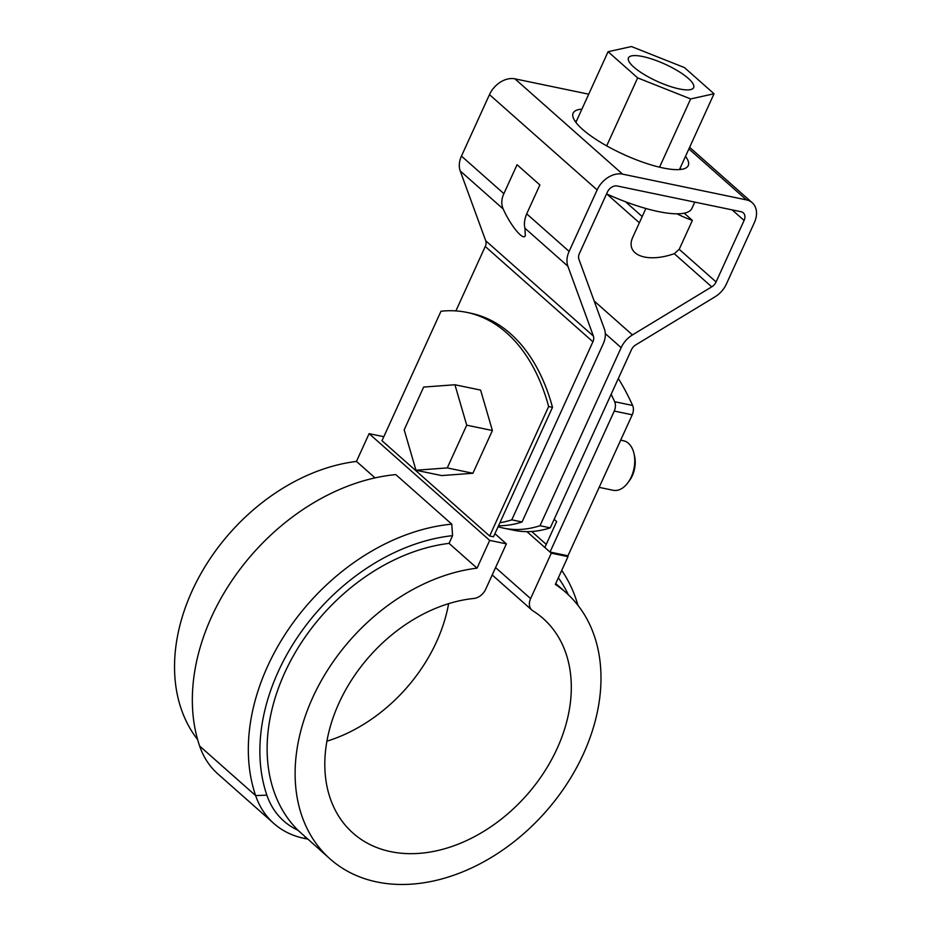 <?xml version="1.0" encoding="UTF-8"?>
<svg xmlns="http://www.w3.org/2000/svg" width="931" height="931" viewBox="0 0 931 931"><rect width="100%" height="100%" fill="white"/><g stroke="black" fill="none" stroke-linecap="round" stroke-linejoin="round"><path stroke-width="1.4" d="M466.885 312.409A202.388 127.338 101.7 0 0 440.98 311.245L381.989 440.712L489.648 536L548.65 406.533A202.388 127.338 101.7 0 0 466.885 312.409L470.737 313.212A202.388 127.338 101.7 0 1 552.502 407.336L548.65 406.533M552.502 407.336L493.5 536.803L489.648 536M492.196 574.974L531.857 610.061A12.65 9.252 -48.5 0 0 532.765 610.748A143.362 104.842 -48.5 0 1 543.076 618.428A143.362 104.842 -48.5 0 1 526.574 795.272A143.362 104.842 -48.5 0 1 353.047 833.14A143.362 104.842 -48.5 0 1 342.678 695.445A143.362 104.842 -48.5 0 1 473.798 598.482A12.65 9.252 -48.5 0 0 485.691 589.253L506.383 543.855L489.694 540.387L477.044 568.154L449.045 543.378L452.571 535.662L451.768 524.153L395.78 474.601A194.754 142.431 131.5 0 0 199.63 746.034A114.688 83.871 131.5 0 0 217.924 773.975L273.912 823.528A114.688 83.871 -48.5 0 1 255.618 795.586A194.754 142.431 -48.5 0 1 451.768 524.153M566.7 555.516L567.991 556.657L555.33 584.424A177.891 130.107 -48.5 0 1 565.955 592.57A177.891 130.107 -48.5 0 1 545.485 812.007A177.891 130.107 -48.5 0 1 330.156 858.999A177.891 130.107 -48.5 0 1 316.517 689.65A177.891 130.107 -48.5 0 1 477.044 568.154M567.991 556.657L551.303 553.189L530.612 598.598A12.65 9.252 -48.5 0 0 531.857 610.061M531.694 531.496L546.253 544.379M489.694 540.387L369.107 433.66L383.805 436.709M494.92 533.707L506.383 543.855M307.661 839.087L304.03 838.331A114.688 83.871 -48.5 0 1 273.912 823.528M551.303 553.189L526.946 531.636M568.375 594.793A186.328 136.275 131.5 0 0 558.344 577.814M561.719 570.424A194.754 142.431 -48.5 0 1 577.93 605.301M449.045 543.378A177.891 130.107 -48.5 0 0 290.309 661.417A177.891 130.107 -48.5 0 0 297.908 830.219A106.25 77.715 -48.5 0 1 266.848 795.144A186.328 136.275 -48.5 0 1 452.571 535.662M448.626 603.66A143.362 104.842 -48.5 0 1 326.909 741.181M197.605 739.54A177.891 130.107 -48.5 0 1 201.457 572.658A177.891 130.107 -48.5 0 1 356.457 461.427L369.107 433.66M375.065 477.894L356.457 461.427M297.908 830.219L330.156 858.999M455.887 310.907L485.249 246.482A8.437 6.168 131.5 0 0 485.726 240.78L460.205 170.932L503.147 208.928C510.747 225.919 523.397 241.152 525.317 235.636L524.944 228.223L567.875 266.219L593.396 336.079L485.726 240.78M588.718 94.182L514.924 78.844A21.925 16.036 131.5 0 0 489.473 94.625L461.45 156.105A21.925 16.036 131.5 0 0 460.205 170.932M498.085 526.76A165.381 104.051 -78.3 0 0 503.496 528.121L513.761 530.263A165.381 104.051 101.7 0 0 550.268 527.854L631.427 349.777A8.437 6.168 131.5 0 1 635.78 344.877L715.043 296.803A21.925 16.036 131.5 0 0 726.355 284.083L754.366 222.602A21.925 16.036 131.5 0 0 752.213 202.714A21.925 16.036 131.5 0 0 746.453 199.886L622.595 174.144A21.925 16.036 131.5 0 0 597.143 189.924L569.12 251.393A21.925 16.036 131.5 0 0 567.875 266.219M645.87 208.486L633.15 236.404C624.166 254.5 645.939 263.648 674.265 253.686L679.211 249.31L692.373 220.403L684.518 213.443A22.344 5.877 -155.5 0 1 683.994 213.211M503.496 528.121A165.381 104.051 -78.3 0 0 540.003 525.724L621.152 347.647L605.325 333.635M674.265 253.686L711.738 286.841L632.463 334.916A21.925 16.036 131.5 0 0 621.152 347.647M732.127 209.871L744.102 220.461A8.437 6.168 131.5 0 0 743.275 212.815A8.437 6.168 131.5 0 0 741.053 211.733L617.195 185.979A8.437 6.168 131.5 0 0 607.408 192.054L579.396 253.535A8.437 6.168 131.5 0 0 578.907 259.237L604.428 329.085A21.925 16.036 131.5 0 1 603.183 343.911L522.035 521.988A165.381 104.051 101.7 0 1 498.527 525.759M692.373 220.403A35.844 9.438 -155.5 0 1 676.965 213.804M503.147 208.928C501.122 204.064 501.367 198.978 503.88 193.648L517.054 164.74L539.875 184.943L526.702 213.851C524.456 219.379 523.862 224.162 524.944 228.223M581.898 109.16A63.25 16.642 24.5 0 0 573.135 113.14A63.25 16.642 24.5 0 0 623.793 154.511A63.25 16.642 24.5 0 0 688.242 165.59A63.25 16.642 24.5 0 0 685.507 156.373M575.021 121.146A63.25 16.642 -155.5 0 1 576.498 121.007M680.107 168.22A63.25 16.642 -155.5 0 1 680.968 169.43M550.268 527.854L540.003 525.724M499.912 522.733A165.381 104.051 -78.3 0 0 511.771 519.847L522.035 521.988M485.249 246.482L592.919 341.77A8.437 6.168 131.5 0 0 593.396 336.079M592.919 341.77L511.771 519.847M744.102 220.461L716.079 281.942A8.437 6.168 131.5 0 1 711.738 286.841M637.665 77.89L690.651 98.93L714.03 93.763L684.448 67.579L631.462 46.55L608.083 51.705L637.665 77.89L606.686 145.864M608.083 51.705L575.882 122.357M606.57 193.892A84.325 22.193 24.5 0 0 691.908 208.393L694.77 202.108M633.778 67.067A35.844 9.438 -155.5 0 1 628.448 57.873A35.844 9.438 -155.5 0 1 664.967 64.158A35.844 9.438 -155.5 0 1 693.665 87.595A35.844 9.438 -155.5 0 1 668.726 85.955A35.844 9.438 -155.5 0 1 633.778 67.067M690.651 98.93L659.544 167.184M714.03 93.763L679.49 169.57M632.615 405.45A8.437 5.307 101.7 0 1 632.23 414.807L567.98 555.784L550.012 552.048L614.262 411.071A8.437 5.307 -78.3 0 0 614.646 401.715L632.615 405.45A306.962 193.124 101.7 0 0 618.335 378.498M611.143 394.279A306.962 193.124 101.7 0 1 614.646 401.715M554.143 519.347L556.657 521.558L544.844 547.475L550.012 552.048M415.971 470.236L441.643 475.578L472.913 473.262L492.394 430.518L480.605 390.089L454.933 384.759L423.663 387.063L404.182 429.808L415.971 470.236L447.252 467.921L466.722 425.188L454.933 384.759M466.722 425.188L492.394 430.518M447.252 467.921L472.913 473.262M633.988 453.595L634.593 456.248A21.087 13.267 101.7 0 1 632.324 475.706A21.087 13.267 101.7 0 1 629.554 480.489L627.936 482.677A25.3 15.92 -78.3 0 0 631.265 476.951A25.3 15.92 -78.3 0 0 633.988 453.595A25.3 15.92 -78.3 0 0 623.502 440.747L620.674 440.154M599.157 487.367L613.203 490.288A25.3 15.92 -78.3 0 0 627.936 482.677M305.845 837.481L304.03 838.331M495.571 567.573L530.612 598.598M266.848 795.144L255.618 795.586L199.63 746.034M594.187 301.027L632.463 334.916M606.861 194.02L639.353 222.777M514.924 78.844L622.595 174.144M688.893 148.937L746.453 199.886M526.702 213.851L569.12 251.393M625.434 201.713L642.192 216.551M679.211 249.31L716.079 281.942M489.473 94.625L597.143 189.924M461.45 156.105L503.88 193.648M632.23 414.807L614.262 411.071M555.737 583.528L565.955 592.57M752.213 202.714L689.627 147.319"/></g></svg>
